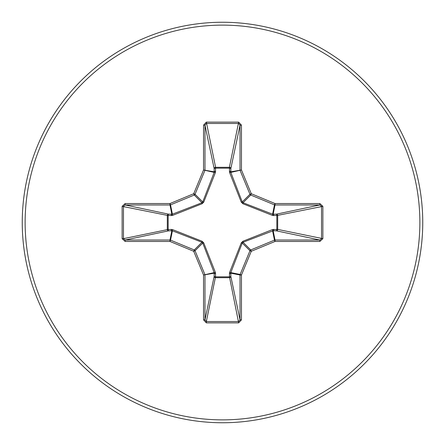 <?xml version="1.0" encoding="UTF-8"?>
<svg xmlns="http://www.w3.org/2000/svg" width="445" height="445" viewBox="0 0 445 445"><rect width="100%" height="100%" fill="white"/><g stroke="black" fill="none" stroke-linecap="round" stroke-linejoin="round"><path stroke-width="0.67" d="M273.647 229.364A1.441 0.49 -88.2 0 1 273.163 230.733L243.042 242.264L242.264 243.042L230.81 272.607L230.833 276.351A1.441 1.324 -11.9 0 1 229.398 277.686L215.603 277.686A1.441 1.324 11.9 0 1 214.167 276.351L214.19 272.607L202.736 243.042L201.958 242.264L172.393 230.81L168.649 230.833A1.441 1.324 78.1 0 1 167.314 229.398L167.314 215.603A1.441 1.324 101.9 0 1 168.649 214.167L172.393 214.19L201.958 202.736L202.736 201.958L214.19 172.393L214.167 168.649A1.441 0.49 -1.8 0 1 215.536 168.16L215.603 167.314L229.398 167.314L229.464 168.16L215.536 168.16L215.447 172.454L203.727 202.147L202.147 203.727L172.454 215.447L168.16 215.536L168.16 229.464L172.454 229.553L202.147 241.273L203.727 242.853L215.447 272.546L215.536 276.84L229.464 276.84L229.553 272.546L241.273 242.853L242.853 241.273L272.546 229.553L276.84 229.464L276.84 215.536L272.546 215.447L242.853 203.727L241.273 202.147L229.553 172.454L229.464 168.16A1.441 0.49 -178.2 0 1 230.833 168.649L230.81 172.393L242.264 201.958L243.042 202.736L272.607 214.19L276.351 214.167A1.441 1.324 -101.9 0 1 277.686 215.603L277.686 229.398L322.864 238.665L319.855 241.457L275.01 241.457L251.286 251.286L241.457 275.01L241.457 319.855L238.665 322.864L206.335 322.864L203.543 319.855L203.543 275.01L193.714 251.286L169.99 241.457L125.145 241.457L122.136 238.665L123.465 238.665L125.145 240.022L125.145 241.457M122.136 238.665L122.136 206.335L125.145 203.543L169.99 203.543L193.714 193.714L203.543 169.99L203.543 125.145L206.335 122.136L238.665 122.136L229.398 167.314A1.441 1.324 -168.1 0 1 230.833 168.649L240.022 125.145L238.665 123.465L206.335 123.465L204.978 125.145L204.978 169.99A1.441 1.435 101.2 0 1 204.867 170.541L195.043 194.265A1.441 1.435 135 0 1 194.265 195.043L170.541 204.867L172.393 214.19A1.441 0.439 -110.9 0 0 172.454 215.447M319.855 241.457L319.855 240.022L276.351 230.833A1.441 1.324 -78.1 0 0 277.686 229.398L276.84 229.464A1.441 0.49 -88.2 0 1 276.351 230.833L273.163 230.733L275.01 240.022L319.855 240.022L321.535 238.665L321.535 206.335L319.855 204.978L275.01 204.978L273.163 214.268A1.441 0.49 88.2 0 1 273.647 215.636M222.5 422.75A200.25 200.25 0 0 0 422.75 222.5A200.25 200.25 0 0 0 222.5 22.25A200.25 200.25 0 0 0 22.25 222.5A200.25 200.25 0 0 0 222.5 422.75A200.25 200.25 0 0 1 22.25 222.5A200.25 200.25 0 0 1 222.5 22.25M238.665 122.136L241.457 125.145L241.457 169.99L251.286 193.714L275.01 203.543L319.855 203.543L322.864 206.335L322.864 238.665M125.145 203.543L125.145 204.978L123.465 206.335L123.465 238.665L168.16 229.464A1.441 0.49 88.2 0 0 168.649 230.833L125.145 240.022L169.99 240.022L171.837 230.733A1.441 0.49 88.2 0 1 171.353 229.364M172.454 229.553A1.441 0.439 110.9 0 0 172.393 230.81L170.541 240.133L194.265 249.957A1.441 1.435 45 0 1 195.043 250.735L193.714 251.286L194.265 249.957L201.958 242.264L202.147 241.273M203.727 242.853L202.736 243.042L195.043 250.735L204.867 274.459A1.441 1.435 78.8 0 1 204.978 275.01L204.978 319.855L206.335 321.535L206.335 322.864M203.543 319.855L204.978 319.855L214.167 276.351A1.441 0.49 -178.2 0 0 215.536 276.84L206.335 321.535L238.665 321.535L240.022 319.855L241.457 319.855M238.665 322.864L229.464 276.84A1.441 0.49 -1.8 0 0 230.833 276.351L240.022 319.855L240.022 275.01A1.441 1.435 -78.8 0 1 240.133 274.459L241.457 275.01L240.022 275.01L230.733 273.163A1.441 0.49 -1.8 0 1 229.364 273.647M229.553 272.546A1.441 0.439 -159.1 0 0 230.81 272.607L240.133 274.459L249.957 250.735A1.441 1.435 -45 0 1 250.735 249.957L251.286 251.286L249.957 250.735L242.264 243.042L241.273 242.853M241.273 202.147L242.264 201.958L249.957 194.265L251.286 193.714L250.735 195.043A1.441 1.435 -135 0 1 249.957 194.265L240.133 170.541A1.441 1.435 -101.2 0 1 240.022 169.99L240.022 125.145L241.457 125.145M203.543 125.145L204.978 125.145L214.167 168.649A1.441 1.324 168.1 0 1 215.603 167.314L206.335 122.136M242.853 241.273L243.042 242.264L250.735 249.957L274.459 240.133L275.01 241.457L275.01 240.022A1.441 1.435 -11.2 0 0 274.459 240.133L272.607 230.81A1.441 0.439 -110.9 0 0 272.546 229.553M215.447 272.546A1.441 0.439 159.1 0 1 214.19 272.607L203.543 275.01L214.268 273.163A1.441 0.49 -178.2 0 0 215.636 273.647M322.864 206.335L276.84 215.536A1.441 0.49 88.2 0 0 276.351 214.167L319.855 204.978L319.855 203.543M272.546 215.447A1.441 0.439 110.9 0 0 272.607 214.19L274.459 204.867L250.735 195.043L243.042 202.736L242.853 203.727M229.553 172.454A1.441 0.439 159.1 0 1 230.81 172.393L241.457 169.99L230.733 171.837A1.441 0.49 -178.2 0 0 229.364 171.353M171.353 215.636A1.441 0.49 -88.2 0 1 171.837 214.268L169.99 204.978L125.145 204.978L168.649 214.167A1.441 0.49 -88.2 0 0 168.16 215.536L122.136 206.335M203.727 202.147L202.736 201.958L195.043 194.265L193.714 193.714L194.265 195.043L201.958 202.736L202.147 203.727M215.636 171.353A1.441 0.49 -1.8 0 0 214.268 171.837L203.543 169.99L214.19 172.393A1.441 0.439 -159.1 0 1 215.447 172.454M170.541 240.133L169.99 241.457L169.99 240.022A1.441 1.435 11.2 0 1 170.541 240.133M169.99 203.543L170.541 204.867A1.441 1.435 168.8 0 1 169.99 204.978L169.99 203.543M275.01 203.543L274.459 204.867A1.441 1.435 -168.8 0 0 275.01 204.978L275.01 203.543M222.5 419.869A197.369 197.369 0 0 0 419.869 222.5A197.369 197.369 0 0 0 222.5 25.131A197.369 197.369 0 0 0 25.131 222.5A197.369 197.369 0 0 0 222.5 419.869"/></g></svg>
